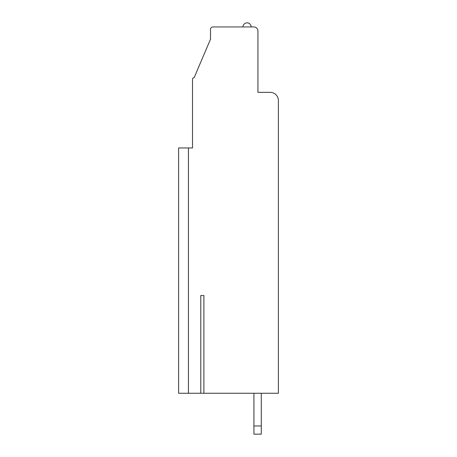 <?xml version="1.0" encoding="UTF-8"?>
<svg xmlns="http://www.w3.org/2000/svg" width="457" height="457" viewBox="0 0 457 457"><rect width="100%" height="100%" fill="white"/><g stroke="black" fill="none" stroke-linecap="round" stroke-linejoin="round"><path stroke-width="0.69" d="M188.433 147.959L178.618 147.959L178.618 393.266L188.433 393.266L188.433 147.959L192.523 147.959L192.523 98.895M188.433 393.266L278.382 393.266L278.382 100.529A8.175 8.175 0 0 0 270.201 92.354L257.937 92.354L257.937 31.025A4.09 4.09 0 0 0 253.846 26.94L212.962 26.94A2.451 2.451 0 0 0 210.511 29.391L210.511 39.205L194.156 77.633A1.634 1.634 0 0 0 192.523 79.272L192.523 147.959M203.885 393.266L203.885 295.553L200.783 295.553L203.885 295.553M200.783 393.266L200.783 295.553M253.932 393.266L253.932 425.975L261.29 425.975L261.29 393.266M261.29 425.975L261.29 434.15L253.932 434.15L253.932 425.975M242.975 26.94A4.09 4.09 0 0 1 247.06 22.85A4.09 4.09 0 0 1 251.15 26.94"/></g></svg>
